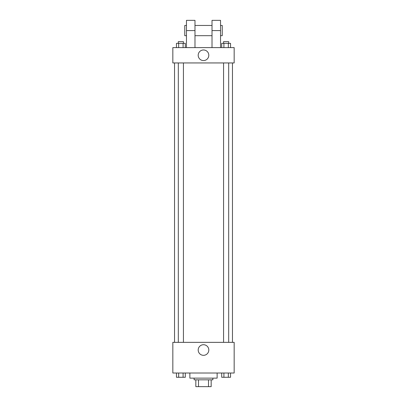 <?xml version="1.0" encoding="UTF-8"?>
<svg xmlns="http://www.w3.org/2000/svg" width="407" height="407" viewBox="0 0 407 407"><rect width="100%" height="100%" fill="white"/><g stroke="black" fill="none" stroke-linecap="round" stroke-linejoin="round"><path stroke-width="0.61" d="M208.501 379.833L208.501 386.65L195.833 386.65L195.833 379.833M208.501 386.65L211.167 386.65L211.167 379.833L211.167 386.65M212.871 378.134L212.871 379.833L194.129 379.833L194.129 378.134M198.499 379.833L198.499 386.65M189.871 373.021L189.871 378.134L217.129 378.134L217.129 373.021M234.167 373.021L172.833 373.021L172.833 342.353L234.167 342.353L234.167 373.021M208.806 350.02A5.306 5.306 0 0 1 200.849 354.614A5.306 5.306 0 0 1 200.849 345.426A5.306 5.306 0 0 1 208.806 350.02M232.463 62.943L232.463 342.353M223.57 342.353L223.57 62.943M183.43 62.943L183.43 342.353M234.167 62.943L172.833 62.943L172.833 47.609L234.167 47.609L234.167 62.943L172.833 62.943M230.55 373.021L230.55 377.279L221.698 377.279L221.698 373.021M228.337 373.021L228.337 377.279M223.911 373.021L223.911 377.279M228.683 377.279L223.57 377.294M185.302 373.021L185.302 377.279L176.45 377.279L176.45 373.021M183.089 373.021L183.089 377.279M178.663 373.021L178.663 377.279M183.43 377.279L178.317 377.294M230.55 47.609L230.55 43.351L221.698 43.351L221.698 47.609M228.337 43.351L228.337 47.609M223.911 43.351L223.911 47.609M223.57 43.351L223.57 41.646L228.683 41.646L228.683 43.351M185.302 47.609L185.302 43.351L176.45 43.351L176.45 47.609M183.089 43.351L183.089 47.609M178.663 43.351L178.663 47.609M178.317 43.351L178.317 41.646L183.43 41.646L183.43 43.351M198.194 55.276A5.306 5.306 0 0 1 206.151 50.682A5.306 5.306 0 0 1 206.151 59.87A5.306 5.306 0 0 1 198.194 55.276M212.016 47.609L212.016 30.571L220.538 30.571L220.538 20.35L212.016 20.35L212.016 30.571M212.016 25.463L194.984 25.463M186.462 47.609L186.462 30.571L194.984 30.571L194.984 47.609M194.984 30.571L194.984 20.35L186.462 20.35L186.462 30.571M220.538 47.609L220.538 30.571M220.538 35.684L222.242 35.684L222.242 25.463L220.538 25.463M186.462 25.463L184.758 25.463L184.758 35.684L186.462 35.684M174.537 62.943L174.537 342.353M228.683 342.353L228.683 62.943M178.317 62.943L178.317 342.353M212.016 35.684L194.984 35.684"/></g></svg>
